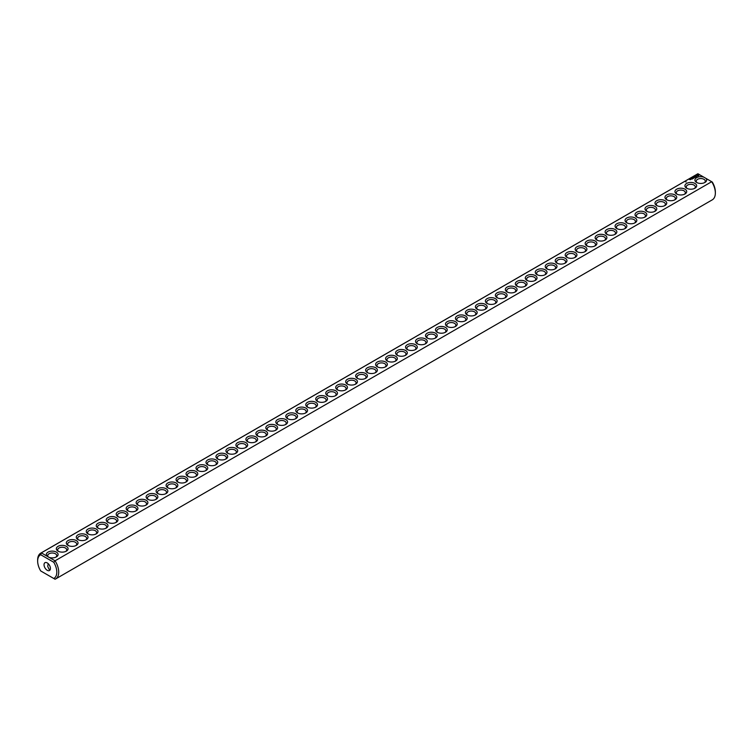<?xml version="1.0" encoding="UTF-8"?>
<svg xmlns="http://www.w3.org/2000/svg" width="753" height="753" viewBox="0 0 753 753"><rect width="100%" height="100%" fill="white"/><g stroke="black" fill="none" stroke-linecap="round" stroke-linejoin="round"><path stroke-width="1.13" d="M40.737 553.144A14.9 8.603 -120 0 1 41.311 552.862L697.937 173.764A14.9 8.603 -120 0 0 697.363 174.047L40.737 553.144A14.9 8.603 -120 0 0 37.65 559.968L37.65 561.07A13.545 7.822 -120 0 0 40.718 570.953L53.745 578.473A13.545 7.822 -120 0 0 53.745 562.256L55.063 560.806L49.18 557.408A5.873 3.389 0 0 0 56.371 556.9A5.873 3.389 0 0 0 56.691 552.307A5.873 3.389 0 0 0 48.785 551.761A5.873 3.389 0 0 0 47.194 556.26L49.18 557.408M41.311 571.292L40.718 570.953M697.937 173.764L703.82 177.162A5.873 3.389 0 0 0 696.167 177.972A5.873 3.389 0 0 0 696.629 182.452A5.873 3.389 0 0 0 704.93 182.452A5.873 3.389 0 0 0 705.806 178.301L711.689 181.708L55.063 560.806A14.9 8.603 -120 0 1 55.637 578.953L712.263 199.856A14.9 8.603 -120 0 0 715.35 193.032A14.9 8.603 -120 0 0 711.689 181.708L712.282 182.047A13.545 7.822 -120 0 1 715.35 191.93L715.35 193.032M37.65 561.07A13.545 7.822 -120 0 1 40.718 554.735L41.311 552.862L47.194 556.26M58.047 551.14A5.873 3.389 0 0 0 66.349 551.14A5.873 3.389 0 0 0 66.349 546.349A5.873 3.389 0 0 0 58.047 546.349A5.873 3.389 0 0 0 58.047 551.14L58.047 551.14M68.024 545.379A5.873 3.389 0 0 0 76.326 545.379A5.873 3.389 0 0 0 76.326 540.588A5.873 3.389 0 0 0 68.024 540.588A5.873 3.389 0 0 0 68.024 545.379L68.024 545.379M78.001 539.619A5.873 3.389 0 0 0 86.303 539.619A5.873 3.389 0 0 0 86.303 534.828A5.873 3.389 0 0 0 78.001 534.828A5.873 3.389 0 0 0 78.001 539.619L78.001 539.619M87.979 533.858A5.873 3.389 0 0 0 96.28 533.858A5.873 3.389 0 0 0 96.28 529.067A5.873 3.389 0 0 0 87.979 529.067A5.873 3.389 0 0 0 87.979 533.858L87.979 533.858M97.956 528.098A5.873 3.389 0 0 0 106.258 528.098A5.873 3.389 0 0 0 106.258 523.307A5.873 3.389 0 0 0 97.956 523.307A5.873 3.389 0 0 0 97.956 528.098L97.956 528.098M107.933 522.337A5.873 3.389 0 0 0 116.235 522.337A5.873 3.389 0 0 0 116.235 517.546A5.873 3.389 0 0 0 107.933 517.546A5.873 3.389 0 0 0 107.933 522.337L107.933 522.337M117.91 516.577A5.873 3.389 0 0 0 126.212 516.577A5.873 3.389 0 0 0 126.212 511.786A5.873 3.389 0 0 0 117.91 511.786A5.873 3.389 0 0 0 117.91 516.577L117.91 516.577M127.888 510.816A5.873 3.389 0 0 0 136.189 510.816A5.873 3.389 0 0 0 136.189 506.025A5.873 3.389 0 0 0 127.888 506.025A5.873 3.389 0 0 0 127.888 510.816L127.888 510.816M137.865 505.056A5.873 3.389 0 0 0 146.167 505.056A5.873 3.389 0 0 0 146.167 500.265A5.873 3.389 0 0 0 137.865 500.265A5.873 3.389 0 0 0 137.865 505.056L137.865 505.056M147.842 499.295A5.873 3.389 0 0 0 156.144 499.295A5.873 3.389 0 0 0 156.144 494.505A5.873 3.389 0 0 0 147.842 494.505A5.873 3.389 0 0 0 147.842 499.295L147.842 499.295M157.819 493.535A5.873 3.389 0 0 0 166.121 493.535A5.873 3.389 0 0 0 166.121 488.744A5.873 3.389 0 0 0 157.819 488.744A5.873 3.389 0 0 0 157.819 493.535L157.819 493.535M167.806 487.775A5.873 3.389 0 0 0 176.108 487.775A5.873 3.389 0 0 0 176.108 482.984A5.873 3.389 0 0 0 167.806 482.984A5.873 3.389 0 0 0 167.806 487.775L167.806 487.775M177.783 482.014A5.873 3.389 0 0 0 186.085 482.014A5.873 3.389 0 0 0 186.085 477.223A5.873 3.389 0 0 0 177.783 477.223A5.873 3.389 0 0 0 177.783 482.014L177.783 482.014M187.761 476.254A5.873 3.389 0 0 0 196.062 476.254A5.873 3.389 0 0 0 196.062 471.463A5.873 3.389 0 0 0 187.761 471.463A5.873 3.389 0 0 0 187.761 476.254L187.761 476.254M197.738 470.493A5.873 3.389 0 0 0 206.04 470.493A5.873 3.389 0 0 0 206.04 465.702A5.873 3.389 0 0 0 197.738 465.702A5.873 3.389 0 0 0 197.738 470.493L197.738 470.493M207.715 464.733A5.873 3.389 0 0 0 216.017 464.733A5.873 3.389 0 0 0 216.017 459.942A5.873 3.389 0 0 0 207.715 459.942A5.873 3.389 0 0 0 207.715 464.733L207.715 464.733M217.692 458.972A5.873 3.389 0 0 0 225.994 458.972A5.873 3.389 0 0 0 225.994 454.181A5.873 3.389 0 0 0 217.692 454.181A5.873 3.389 0 0 0 217.692 458.972L217.692 458.972M227.67 453.212A5.873 3.389 0 0 0 235.971 453.212A5.873 3.389 0 0 0 235.971 448.421A5.873 3.389 0 0 0 227.67 448.421A5.873 3.389 0 0 0 227.67 453.212L227.67 453.212M237.647 447.451A5.873 3.389 0 0 0 245.949 447.451A5.873 3.389 0 0 0 245.949 442.651A5.873 3.389 0 0 0 237.647 442.651A5.873 3.389 0 0 0 237.647 447.451L237.647 447.451M247.624 441.691A5.873 3.389 0 0 0 255.926 441.691A5.873 3.389 0 0 0 255.926 436.891A5.873 3.389 0 0 0 247.624 436.891A5.873 3.389 0 0 0 247.624 441.691L247.624 441.691M257.601 435.931A5.873 3.389 0 0 0 265.903 435.931A5.873 3.389 0 0 0 265.903 431.13A5.873 3.389 0 0 0 257.601 431.13A5.873 3.389 0 0 0 257.601 435.931L257.601 435.931M267.579 430.17A5.873 3.389 0 0 0 275.88 430.17A5.873 3.389 0 0 0 275.88 425.37A5.873 3.389 0 0 0 267.579 425.37A5.873 3.389 0 0 0 267.579 430.17L267.579 430.17M277.556 424.41A5.873 3.389 0 0 0 285.858 424.41A5.873 3.389 0 0 0 285.858 419.609A5.873 3.389 0 0 0 277.556 419.609A5.873 3.389 0 0 0 277.556 424.41L277.556 424.41M287.533 418.649A5.873 3.389 0 0 0 295.835 418.649A5.873 3.389 0 0 0 295.835 413.849A5.873 3.389 0 0 0 287.533 413.849A5.873 3.389 0 0 0 287.533 418.649L287.533 418.649M297.51 412.889A5.873 3.389 0 0 0 305.812 412.889A5.873 3.389 0 0 0 305.812 408.088A5.873 3.389 0 0 0 297.51 408.088A5.873 3.389 0 0 0 297.51 412.889L297.51 412.889M307.497 407.128A5.873 3.389 0 0 0 315.799 407.128A5.873 3.389 0 0 0 315.799 402.328A5.873 3.389 0 0 0 307.497 402.328A5.873 3.389 0 0 0 307.497 407.128L307.497 407.128M317.474 401.358A5.873 3.389 0 0 0 325.776 401.358A5.873 3.389 0 0 0 325.776 396.567A5.873 3.389 0 0 0 317.474 396.567A5.873 3.389 0 0 0 317.474 401.358L317.474 401.358M327.451 395.598A5.873 3.389 0 0 0 335.753 395.598A5.873 3.389 0 0 0 335.753 390.807A5.873 3.389 0 0 0 327.451 390.807A5.873 3.389 0 0 0 327.451 395.598L327.451 395.598M337.429 389.838A5.873 3.389 0 0 0 345.731 389.838A5.873 3.389 0 0 0 345.731 385.047A5.873 3.389 0 0 0 337.429 385.047A5.873 3.389 0 0 0 337.429 389.838L337.429 389.838M347.406 384.077A5.873 3.389 0 0 0 355.708 384.077A5.873 3.389 0 0 0 355.708 379.286A5.873 3.389 0 0 0 347.406 379.286A5.873 3.389 0 0 0 347.406 384.077L347.406 384.077M357.383 378.317A5.873 3.389 0 0 0 365.685 378.317A5.873 3.389 0 0 0 365.685 373.526A5.873 3.389 0 0 0 357.383 373.526A5.873 3.389 0 0 0 357.383 378.317L357.383 378.317M367.36 372.556A5.873 3.389 0 0 0 375.662 372.556A5.873 3.389 0 0 0 375.662 367.765A5.873 3.389 0 0 0 367.36 367.765A5.873 3.389 0 0 0 367.36 372.556L367.36 372.556M685.663 181.868L686.181 181.925L685.663 181.868M690.369 179.675L689.456 179.478L690.369 179.675M690.793 179.421L690.303 179.148L690.793 179.421M690.492 179.092L691.263 179.158L690.492 179.035M692.195 179.063L692.685 178.725L691.32 178.555L692.195 179.063M692.986 178.602L692.111 178.103L692.986 178.546M693.24 178.461L693.729 178.122L692.845 177.68L693.24 178.461M693.833 177.501L694.718 177.557L693.146 177.501L693.974 178.009M695.471 177.171L694.115 176.946L695.471 177.115M696.186 176.644L695.113 176.371L696.186 176.757M696.939 176.183L695.65 176.193L696.939 176.183M698.812 175.6L698.247 174.743L696.77 175.063L697.334 175.92L698.812 175.6M377.338 366.796A5.873 3.389 0 0 0 385.64 366.796A5.873 3.389 0 0 0 385.64 362.005A5.873 3.389 0 0 0 377.338 362.005A5.873 3.389 0 0 0 377.338 366.796L377.338 366.796M387.315 361.035A5.873 3.389 0 0 0 395.617 361.035A5.873 3.389 0 0 0 395.617 356.244A5.873 3.389 0 0 0 387.315 356.244A5.873 3.389 0 0 0 387.315 361.035L387.315 361.035M397.292 355.275A5.873 3.389 0 0 0 405.594 355.275A5.873 3.389 0 0 0 405.594 350.484A5.873 3.389 0 0 0 397.292 350.484A5.873 3.389 0 0 0 397.292 355.275L397.292 355.275M407.269 349.514A5.873 3.389 0 0 0 415.571 349.514A5.873 3.389 0 0 0 415.571 344.723A5.873 3.389 0 0 0 407.269 344.723A5.873 3.389 0 0 0 407.269 349.514L407.269 349.514M417.247 343.754A5.873 3.389 0 0 0 425.549 343.754A5.873 3.389 0 0 0 425.549 338.963A5.873 3.389 0 0 0 417.247 338.963A5.873 3.389 0 0 0 417.247 343.754L417.247 343.754M427.224 337.993A5.873 3.389 0 0 0 435.526 337.993A5.873 3.389 0 0 0 435.526 333.202A5.873 3.389 0 0 0 427.224 333.202A5.873 3.389 0 0 0 427.224 337.993L427.224 337.993M437.201 332.233A5.873 3.389 0 0 0 445.503 332.233A5.873 3.389 0 0 0 445.503 327.442A5.873 3.389 0 0 0 437.201 327.442A5.873 3.389 0 0 0 437.201 332.233L437.201 332.233M447.188 326.473A5.873 3.389 0 0 0 455.49 326.473A5.873 3.389 0 0 0 455.49 321.682A5.873 3.389 0 0 0 447.188 321.682A5.873 3.389 0 0 0 447.188 326.473L447.188 326.473M457.165 320.712A5.873 3.389 0 0 0 465.467 320.712A5.873 3.389 0 0 0 465.467 315.921A5.873 3.389 0 0 0 457.165 315.921A5.873 3.389 0 0 0 457.165 320.712L457.165 320.712M467.142 314.952A5.873 3.389 0 0 0 475.444 314.952A5.873 3.389 0 0 0 475.444 310.161A5.873 3.389 0 0 0 467.142 310.161A5.873 3.389 0 0 0 467.142 314.952L467.142 314.952M477.12 309.191A5.873 3.389 0 0 0 485.421 309.191A5.873 3.389 0 0 0 485.421 304.4A5.873 3.389 0 0 0 477.12 304.4A5.873 3.389 0 0 0 477.12 309.191L477.12 309.191M487.097 303.431A5.873 3.389 0 0 0 495.399 303.431A5.873 3.389 0 0 0 495.399 298.64A5.873 3.389 0 0 0 487.097 298.64A5.873 3.389 0 0 0 487.097 303.431L487.097 303.431M497.074 297.67A5.873 3.389 0 0 0 505.376 297.67A5.873 3.389 0 0 0 505.376 292.879A5.873 3.389 0 0 0 497.074 292.879A5.873 3.389 0 0 0 497.074 297.67L497.074 297.67M507.051 291.91A5.873 3.389 0 0 0 515.353 291.91A5.873 3.389 0 0 0 515.353 287.119A5.873 3.389 0 0 0 507.051 287.119A5.873 3.389 0 0 0 507.051 291.91L507.051 291.91M517.029 286.149A5.873 3.389 0 0 0 525.33 286.149A5.873 3.389 0 0 0 525.33 281.358A5.873 3.389 0 0 0 517.029 281.358A5.873 3.389 0 0 0 517.029 286.149L517.029 286.149M527.006 280.389A5.873 3.389 0 0 0 535.308 280.389A5.873 3.389 0 0 0 535.308 275.598A5.873 3.389 0 0 0 527.006 275.598A5.873 3.389 0 0 0 527.006 280.389L527.006 280.389M536.983 274.629A5.873 3.389 0 0 0 545.285 274.629A5.873 3.389 0 0 0 545.285 269.838A5.873 3.389 0 0 0 536.983 269.838A5.873 3.389 0 0 0 536.983 274.629L536.983 274.629M546.96 268.868A5.873 3.389 0 0 0 555.262 268.868A5.873 3.389 0 0 0 555.262 264.077A5.873 3.389 0 0 0 546.96 264.077A5.873 3.389 0 0 0 546.96 268.868L546.96 268.868M556.938 263.108A5.873 3.389 0 0 0 565.239 263.108A5.873 3.389 0 0 0 565.239 258.317A5.873 3.389 0 0 0 556.938 258.317A5.873 3.389 0 0 0 556.938 263.108L556.938 263.108M566.915 257.347A5.873 3.389 0 0 0 575.217 257.347A5.873 3.389 0 0 0 575.217 252.556A5.873 3.389 0 0 0 566.915 252.556A5.873 3.389 0 0 0 566.915 257.347L566.915 257.347M576.892 251.587A5.873 3.389 0 0 0 585.194 251.587A5.873 3.389 0 0 0 585.194 246.796A5.873 3.389 0 0 0 576.892 246.796A5.873 3.389 0 0 0 576.892 251.587L576.892 251.587M586.879 245.826A5.873 3.389 0 0 0 595.181 245.826A5.873 3.389 0 0 0 595.181 241.035A5.873 3.389 0 0 0 586.879 241.035A5.873 3.389 0 0 0 586.879 245.826L586.879 245.826M596.856 240.066A5.873 3.389 0 0 0 605.158 240.066A5.873 3.389 0 0 0 605.158 235.275A5.873 3.389 0 0 0 596.856 235.275A5.873 3.389 0 0 0 596.856 240.066L596.856 240.066M606.833 234.305A5.873 3.389 0 0 0 615.135 234.305A5.873 3.389 0 0 0 615.135 229.514A5.873 3.389 0 0 0 606.833 229.514A5.873 3.389 0 0 0 606.833 234.305L606.833 234.305M616.811 228.545A5.873 3.389 0 0 0 625.112 228.545A5.873 3.389 0 0 0 625.112 223.745A5.873 3.389 0 0 0 616.811 223.745A5.873 3.389 0 0 0 616.811 228.545L616.811 228.545M626.788 222.784A5.873 3.389 0 0 0 635.09 222.784A5.873 3.389 0 0 0 635.09 217.984A5.873 3.389 0 0 0 626.788 217.984A5.873 3.389 0 0 0 626.788 222.784L626.788 222.784M636.765 217.024A5.873 3.389 0 0 0 645.067 217.024A5.873 3.389 0 0 0 645.067 212.224A5.873 3.389 0 0 0 636.765 212.224A5.873 3.389 0 0 0 636.765 217.024L636.765 217.024M646.742 211.264A5.873 3.389 0 0 0 655.044 211.264A5.873 3.389 0 0 0 655.044 206.463A5.873 3.389 0 0 0 646.742 206.463A5.873 3.389 0 0 0 646.742 211.264L646.742 211.264M656.72 205.503A5.873 3.389 0 0 0 665.021 205.503A5.873 3.389 0 0 0 665.021 200.703A5.873 3.389 0 0 0 656.72 200.703A5.873 3.389 0 0 0 656.72 205.503L656.72 205.503M666.697 199.743A5.873 3.389 0 0 0 674.999 199.743A5.873 3.389 0 0 0 674.999 194.942A5.873 3.389 0 0 0 666.697 194.942A5.873 3.389 0 0 0 666.697 199.743L666.697 199.743M676.674 193.982A5.873 3.389 0 0 0 684.976 193.982A5.873 3.389 0 0 0 684.976 189.182A5.873 3.389 0 0 0 676.674 189.182A5.873 3.389 0 0 0 676.674 193.982L676.674 193.982M686.651 188.222A5.873 3.389 0 0 0 694.953 188.222A5.873 3.389 0 0 0 694.953 183.421A5.873 3.389 0 0 0 686.651 183.421A5.873 3.389 0 0 0 686.651 188.222L686.651 188.222M49.18 575.838L47.194 574.699M703.82 177.162L705.806 178.301M704.394 182.734A4.518 2.607 0 0 0 705.297 181.162A4.518 2.607 0 0 0 700.779 178.555A4.518 2.607 0 0 0 696.271 181.162A4.518 2.607 0 0 0 697.174 182.734M40.718 554.735L53.745 562.256M55.826 557.182A4.518 2.607 0 0 0 56.729 555.61A4.518 2.607 0 0 0 52.221 553.003A4.518 2.607 0 0 0 47.703 555.61A4.518 2.607 0 0 0 48.625 557.192M53.745 578.473L55.063 579.236A14.9 8.603 -120 0 0 55.637 578.953M65.803 551.422A4.518 2.607 0 0 0 66.716 549.85A4.518 2.607 0 0 0 62.198 547.243A4.518 2.607 0 0 0 57.68 549.85A4.518 2.607 0 0 0 58.583 551.422M75.78 545.661A4.518 2.607 0 0 0 76.693 544.09A4.518 2.607 0 0 0 72.175 541.482A4.518 2.607 0 0 0 67.657 544.09A4.518 2.607 0 0 0 68.561 545.661M85.757 539.892A4.518 2.607 0 0 0 86.67 538.329A4.518 2.607 0 0 0 82.152 535.722A4.518 2.607 0 0 0 77.634 538.329A4.518 2.607 0 0 0 78.538 539.892M95.735 534.131A4.518 2.607 0 0 0 96.648 532.569A4.518 2.607 0 0 0 92.13 529.961A4.518 2.607 0 0 0 87.612 532.569A4.518 2.607 0 0 0 88.525 534.131M105.712 528.371A4.518 2.607 0 0 0 106.625 526.808A4.518 2.607 0 0 0 102.107 524.201A4.518 2.607 0 0 0 97.589 526.808A4.518 2.607 0 0 0 98.502 528.371M115.698 522.61A4.518 2.607 0 0 0 116.602 521.048A4.518 2.607 0 0 0 112.084 518.44A4.518 2.607 0 0 0 107.566 521.048A4.518 2.607 0 0 0 108.479 522.61M125.676 516.85A4.518 2.607 0 0 0 126.579 515.287A4.518 2.607 0 0 0 122.061 512.68A4.518 2.607 0 0 0 117.543 515.287A4.518 2.607 0 0 0 118.456 516.85M135.653 511.089A4.518 2.607 0 0 0 136.557 509.527A4.518 2.607 0 0 0 132.039 506.92A4.518 2.607 0 0 0 127.53 509.527A4.518 2.607 0 0 0 128.434 511.089M145.63 505.329A4.518 2.607 0 0 0 146.534 503.766A4.518 2.607 0 0 0 142.016 501.159A4.518 2.607 0 0 0 137.507 503.766A4.518 2.607 0 0 0 138.411 505.329M155.607 499.568A4.518 2.607 0 0 0 156.511 498.006A4.518 2.607 0 0 0 151.993 495.399A4.518 2.607 0 0 0 147.484 498.006A4.518 2.607 0 0 0 148.388 499.568M165.585 493.808A4.518 2.607 0 0 0 166.488 492.246A4.518 2.607 0 0 0 161.97 489.638A4.518 2.607 0 0 0 157.462 492.246A4.518 2.607 0 0 0 158.365 493.808M175.562 488.048A4.518 2.607 0 0 0 176.466 486.485A4.518 2.607 0 0 0 171.957 483.878A4.518 2.607 0 0 0 167.439 486.485A4.518 2.607 0 0 0 168.343 488.048M185.539 482.287A4.518 2.607 0 0 0 186.443 480.725A4.518 2.607 0 0 0 181.934 478.117A4.518 2.607 0 0 0 177.416 480.725A4.518 2.607 0 0 0 178.32 482.287M195.516 476.527A4.518 2.607 0 0 0 196.42 474.964A4.518 2.607 0 0 0 191.911 472.357A4.518 2.607 0 0 0 187.393 474.964A4.518 2.607 0 0 0 188.297 476.527M205.494 470.766A4.518 2.607 0 0 0 206.397 469.204A4.518 2.607 0 0 0 201.889 466.596A4.518 2.607 0 0 0 197.371 469.204A4.518 2.607 0 0 0 198.274 470.766M215.471 465.006A4.518 2.607 0 0 0 216.384 463.443A4.518 2.607 0 0 0 211.866 460.836A4.518 2.607 0 0 0 207.348 463.443A4.518 2.607 0 0 0 208.252 465.006M225.448 459.245A4.518 2.607 0 0 0 226.361 457.683A4.518 2.607 0 0 0 221.843 455.076A4.518 2.607 0 0 0 217.325 457.683A4.518 2.607 0 0 0 218.229 459.245M235.425 453.485A4.518 2.607 0 0 0 236.338 451.922A4.518 2.607 0 0 0 231.82 449.315A4.518 2.607 0 0 0 227.302 451.922A4.518 2.607 0 0 0 228.215 453.485M245.403 447.724A4.518 2.607 0 0 0 246.316 446.162A4.518 2.607 0 0 0 241.798 443.555A4.518 2.607 0 0 0 237.28 446.162A4.518 2.607 0 0 0 238.193 447.724M255.389 441.964A4.518 2.607 0 0 0 256.293 440.401A4.518 2.607 0 0 0 251.775 437.794A4.518 2.607 0 0 0 247.257 440.401A4.518 2.607 0 0 0 248.17 441.964M265.367 436.203A4.518 2.607 0 0 0 266.27 434.641A4.518 2.607 0 0 0 261.752 432.034A4.518 2.607 0 0 0 257.234 434.641A4.518 2.607 0 0 0 258.147 436.203M275.344 430.443A4.518 2.607 0 0 0 276.247 428.881A4.518 2.607 0 0 0 271.729 426.273A4.518 2.607 0 0 0 267.221 428.881A4.518 2.607 0 0 0 268.124 430.443M285.321 424.683A4.518 2.607 0 0 0 286.225 423.12A4.518 2.607 0 0 0 281.707 420.513A4.518 2.607 0 0 0 277.198 423.12A4.518 2.607 0 0 0 278.102 424.683M295.298 418.922A4.518 2.607 0 0 0 296.202 417.35A4.518 2.607 0 0 0 291.684 414.752A4.518 2.607 0 0 0 287.175 417.35A4.518 2.607 0 0 0 288.079 418.922M305.276 413.162A4.518 2.607 0 0 0 306.179 411.59A4.518 2.607 0 0 0 301.661 408.983A4.518 2.607 0 0 0 297.153 411.59A4.518 2.607 0 0 0 298.056 413.162M315.253 407.401A4.518 2.607 0 0 0 316.156 405.829A4.518 2.607 0 0 0 311.648 403.222A4.518 2.607 0 0 0 307.13 405.829A4.518 2.607 0 0 0 308.033 407.401M325.23 401.641A4.518 2.607 0 0 0 326.134 400.069A4.518 2.607 0 0 0 321.625 397.462A4.518 2.607 0 0 0 317.107 400.069A4.518 2.607 0 0 0 318.011 401.641M335.207 395.88A4.518 2.607 0 0 0 336.111 394.308A4.518 2.607 0 0 0 331.602 391.701A4.518 2.607 0 0 0 327.084 394.308A4.518 2.607 0 0 0 327.988 395.88M345.185 390.12A4.518 2.607 0 0 0 346.088 388.548A4.518 2.607 0 0 0 341.58 385.941A4.518 2.607 0 0 0 337.062 388.548A4.518 2.607 0 0 0 337.965 390.12M355.162 384.359A4.518 2.607 0 0 0 356.075 382.788A4.518 2.607 0 0 0 351.557 380.18A4.518 2.607 0 0 0 347.039 382.788A4.518 2.607 0 0 0 347.942 384.359M365.139 378.599A4.518 2.607 0 0 0 366.052 377.027A4.518 2.607 0 0 0 361.534 374.42A4.518 2.607 0 0 0 357.016 377.027A4.518 2.607 0 0 0 357.92 378.599M375.116 372.839A4.518 2.607 0 0 0 376.029 371.267A4.518 2.607 0 0 0 371.511 368.659A4.518 2.607 0 0 0 366.993 371.267A4.518 2.607 0 0 0 367.906 372.839M698.737 175.167L696.864 174.96M385.094 367.078A4.518 2.607 0 0 0 386.007 365.506A4.518 2.607 0 0 0 381.489 362.899A4.518 2.607 0 0 0 376.971 365.506A4.518 2.607 0 0 0 377.884 367.078M395.08 361.318A4.518 2.607 0 0 0 395.984 359.746A4.518 2.607 0 0 0 391.466 357.138A4.518 2.607 0 0 0 386.948 359.746A4.518 2.607 0 0 0 387.861 361.318M405.058 355.557A4.518 2.607 0 0 0 405.961 353.985A4.518 2.607 0 0 0 401.443 351.378A4.518 2.607 0 0 0 396.925 353.985A4.518 2.607 0 0 0 397.838 355.557M415.035 349.797A4.518 2.607 0 0 0 415.938 348.225A4.518 2.607 0 0 0 411.42 345.618A4.518 2.607 0 0 0 406.912 348.225A4.518 2.607 0 0 0 407.815 349.797M425.012 344.036A4.518 2.607 0 0 0 425.916 342.464A4.518 2.607 0 0 0 421.398 339.857A4.518 2.607 0 0 0 416.889 342.464A4.518 2.607 0 0 0 417.793 344.036M434.989 338.276A4.518 2.607 0 0 0 435.893 336.704A4.518 2.607 0 0 0 431.375 334.097A4.518 2.607 0 0 0 426.866 336.704A4.518 2.607 0 0 0 427.77 338.276M444.967 332.515A4.518 2.607 0 0 0 445.87 330.944A4.518 2.607 0 0 0 441.352 328.336A4.518 2.607 0 0 0 436.844 330.944A4.518 2.607 0 0 0 437.747 332.515M454.944 326.755A4.518 2.607 0 0 0 455.847 325.183A4.518 2.607 0 0 0 451.339 322.576A4.518 2.607 0 0 0 446.821 325.183A4.518 2.607 0 0 0 447.724 326.755M464.921 320.985A4.518 2.607 0 0 0 465.825 319.423A4.518 2.607 0 0 0 461.316 316.815A4.518 2.607 0 0 0 456.798 319.423A4.518 2.607 0 0 0 457.702 320.985M474.898 315.225A4.518 2.607 0 0 0 475.802 313.662A4.518 2.607 0 0 0 471.293 311.055A4.518 2.607 0 0 0 466.775 313.662A4.518 2.607 0 0 0 467.679 315.225M484.876 309.464A4.518 2.607 0 0 0 485.779 307.902A4.518 2.607 0 0 0 481.271 305.294A4.518 2.607 0 0 0 476.753 307.902A4.518 2.607 0 0 0 477.656 309.464M494.853 303.704A4.518 2.607 0 0 0 495.766 302.141A4.518 2.607 0 0 0 491.248 299.534A4.518 2.607 0 0 0 486.73 302.141A4.518 2.607 0 0 0 487.633 303.704M504.83 297.943A4.518 2.607 0 0 0 505.743 296.381A4.518 2.607 0 0 0 501.225 293.774A4.518 2.607 0 0 0 496.707 296.381A4.518 2.607 0 0 0 497.611 297.943M514.807 292.183A4.518 2.607 0 0 0 515.72 290.62A4.518 2.607 0 0 0 511.202 288.013A4.518 2.607 0 0 0 506.684 290.62A4.518 2.607 0 0 0 507.597 292.183M524.785 286.422A4.518 2.607 0 0 0 525.698 284.86A4.518 2.607 0 0 0 521.18 282.253A4.518 2.607 0 0 0 516.662 284.86A4.518 2.607 0 0 0 517.575 286.422M534.771 280.662A4.518 2.607 0 0 0 535.675 279.099A4.518 2.607 0 0 0 531.157 276.492A4.518 2.607 0 0 0 526.639 279.099A4.518 2.607 0 0 0 527.552 280.662M544.748 274.901A4.518 2.607 0 0 0 545.652 273.339A4.518 2.607 0 0 0 541.134 270.732A4.518 2.607 0 0 0 536.616 273.339A4.518 2.607 0 0 0 537.529 274.901M554.726 269.141A4.518 2.607 0 0 0 555.629 267.579A4.518 2.607 0 0 0 551.111 264.971A4.518 2.607 0 0 0 546.603 267.579A4.518 2.607 0 0 0 547.506 269.141M564.703 263.381A4.518 2.607 0 0 0 565.607 261.818A4.518 2.607 0 0 0 561.089 259.211A4.518 2.607 0 0 0 556.58 261.818A4.518 2.607 0 0 0 557.484 263.381M574.68 257.62A4.518 2.607 0 0 0 575.584 256.058A4.518 2.607 0 0 0 571.066 253.45A4.518 2.607 0 0 0 566.557 256.058A4.518 2.607 0 0 0 567.461 257.62M584.657 251.86A4.518 2.607 0 0 0 585.561 250.297A4.518 2.607 0 0 0 581.043 247.69A4.518 2.607 0 0 0 576.534 250.297A4.518 2.607 0 0 0 577.438 251.86M594.635 246.099A4.518 2.607 0 0 0 595.538 244.537A4.518 2.607 0 0 0 591.03 241.929A4.518 2.607 0 0 0 586.512 244.537A4.518 2.607 0 0 0 587.415 246.099M604.612 240.339A4.518 2.607 0 0 0 605.516 238.776A4.518 2.607 0 0 0 601.007 236.169A4.518 2.607 0 0 0 596.489 238.776A4.518 2.607 0 0 0 597.393 240.339M614.589 234.578A4.518 2.607 0 0 0 615.493 233.016A4.518 2.607 0 0 0 610.984 230.409A4.518 2.607 0 0 0 606.466 233.016A4.518 2.607 0 0 0 607.37 234.578M624.566 228.818A4.518 2.607 0 0 0 625.47 227.255A4.518 2.607 0 0 0 620.961 224.648A4.518 2.607 0 0 0 616.443 227.255A4.518 2.607 0 0 0 617.347 228.818M634.544 223.057A4.518 2.607 0 0 0 635.457 221.495A4.518 2.607 0 0 0 630.939 218.888A4.518 2.607 0 0 0 626.421 221.495A4.518 2.607 0 0 0 627.324 223.057M644.521 217.297A4.518 2.607 0 0 0 645.434 215.734A4.518 2.607 0 0 0 640.916 213.127A4.518 2.607 0 0 0 636.398 215.734A4.518 2.607 0 0 0 637.302 217.297M654.498 211.537A4.518 2.607 0 0 0 655.411 209.974A4.518 2.607 0 0 0 650.893 207.367A4.518 2.607 0 0 0 646.375 209.974A4.518 2.607 0 0 0 647.288 211.537M664.475 205.776A4.518 2.607 0 0 0 665.388 204.214A4.518 2.607 0 0 0 660.87 201.606A4.518 2.607 0 0 0 656.352 204.214A4.518 2.607 0 0 0 657.265 205.776M674.462 200.016A4.518 2.607 0 0 0 675.366 198.444A4.518 2.607 0 0 0 670.848 195.846A4.518 2.607 0 0 0 666.33 198.444A4.518 2.607 0 0 0 667.243 200.016M684.439 194.255A4.518 2.607 0 0 0 685.343 192.683A4.518 2.607 0 0 0 680.825 190.076A4.518 2.607 0 0 0 676.307 192.683A4.518 2.607 0 0 0 677.22 194.255M694.417 188.495A4.518 2.607 0 0 0 695.32 186.923A4.518 2.607 0 0 0 690.802 184.316A4.518 2.607 0 0 0 686.284 186.923A4.518 2.607 0 0 0 687.197 188.495M50.423 568.449A4.518 2.607 -120 0 0 48.446 563.903A4.518 2.607 -120 0 0 44.973 562.689A4.518 2.607 -120 0 0 44.973 567.903A4.518 2.607 -120 0 0 49.491 570.51A4.518 2.607 -120 0 0 50.423 568.449M698.182 175.741L697.278 175.637L697.579 175.035L698.304 175.214L697.993 175.807M50.244 569.55L49.02 569.249L47.703 566.331L48.201 563.658M690.633 179.063L691.122 179.129"/></g></svg>
